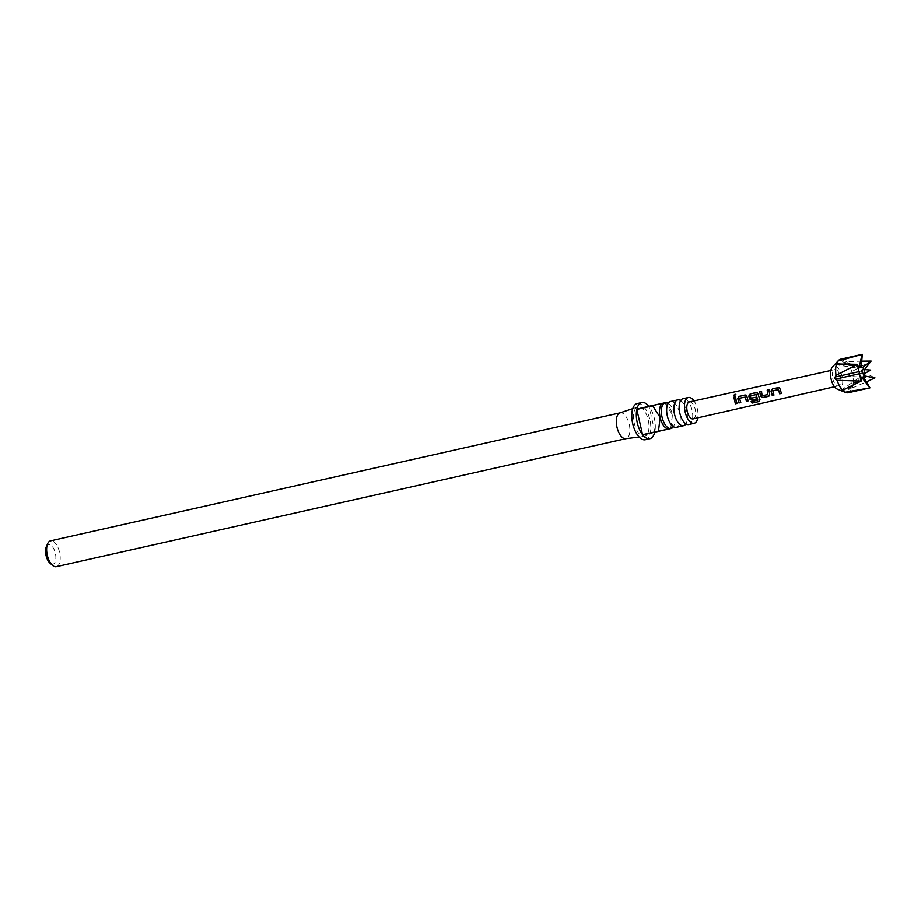 <?xml version="1.0" encoding="UTF-8"?>
<svg xmlns="http://www.w3.org/2000/svg" width="921" height="921" viewBox="0 0 921 921"><rect width="100%" height="100%" fill="white"/><g stroke="black" fill="none" stroke-linecap="round" stroke-linejoin="round"><path stroke-width="0.69" stroke-dasharray="4.61 3.45" d="M735.2 394.361L734.923 396.456L734.175 396.226M676.348 427.309A13.228 6.297 77.3 0 0 679.571 412.953A13.228 6.297 77.3 0 0 670.534 401.487M688.839 424.5A13.228 6.297 77.3 0 0 692.062 410.144A13.228 6.297 77.3 0 0 683.037 398.678M668.186 403.329A13.228 6.297 -102.7 0 1 670.051 404.975A13.228 6.297 -102.7 0 1 674.299 414.139A13.228 6.297 -102.7 0 1 674.402 424.362A13.228 6.297 -102.7 0 1 673.424 426.653M680.677 400.52A13.228 6.297 -102.7 0 1 682.542 402.166A13.228 6.297 -102.7 0 1 686.79 411.33A13.228 6.297 -102.7 0 1 686.893 421.553A13.228 6.297 -102.7 0 1 685.915 423.844M637.217 403.548A18.524 8.807 -102.7 0 1 649.858 419.608A18.524 8.807 -102.7 0 1 645.345 439.708M663.362 403.099A13.228 6.297 -102.7 0 1 667.138 404.4A13.228 6.297 -102.7 0 1 672.388 414.565L670.718 428.23L654.819 431.811A18.524 8.807 77.3 0 0 654.394 418.583A18.524 8.807 77.3 0 0 649.075 406.518L664.974 402.949L672.388 414.565A13.228 6.297 -102.7 0 1 672.019 426.124A13.228 6.297 -102.7 0 1 669.199 428.91L670.995 428.472L672.019 426.124M670.718 428.23A18.524 8.807 -102.7 0 1 670.649 428.518L642.743 434.919M619.914 412.884A13.228 6.297 -102.7 0 1 620.201 412.804A13.228 6.297 -102.7 0 1 629.227 424.27A13.228 6.297 -102.7 0 1 626.004 438.626L625.854 438.661M648.257 419.988A15.081 7.172 -102.7 0 1 644.251 436.404A15.081 7.172 -102.7 0 1 634.293 423.269A15.081 7.172 -102.7 0 1 637.643 407.001A15.081 7.172 -102.7 0 1 648.257 419.988M693.985 400.888A13.228 6.297 -102.7 0 1 697.37 408.947A13.228 6.297 -102.7 0 1 697.784 417.812M46.326 546.717A10.062 4.778 -102.7 0 1 50.989 545.29A10.062 4.778 -102.7 0 1 55.364 553.314A10.062 4.778 -102.7 0 1 54.892 562.501A10.062 4.778 -102.7 0 1 50.033 563.226M56.331 566.703A13.228 6.297 77.3 0 0 59.554 552.358A13.228 6.297 77.3 0 0 50.528 540.88M848.264 392.726A17.2 8.185 77.3 0 0 850.946 390.872L848.805 389.502L848.805 388.409L852.432 387.891A17.2 8.185 77.3 0 0 852.927 376.585L849.047 374.835L851.798 371.589L871.139 361.055M863.587 377.115L848.805 389.502L848.805 388.409M852.927 376.585L874.95 377.829L864.359 372.556L864.105 370.127A6.033 2.867 77.3 0 0 863.875 369.517M832.757 378.612A8.335 3.96 77.3 0 0 838.455 385.841A8.335 3.96 77.3 0 0 840.482 376.804A8.335 3.96 77.3 0 0 834.794 369.574A8.335 3.96 77.3 0 0 832.757 378.612M693.156 418.859A8.68 4.133 77.3 0 0 695.263 409.442A8.68 4.133 77.3 0 0 689.345 401.924M837.373 389.134A11.915 5.664 77.3 0 0 842.128 376.413A11.915 5.664 77.3 0 0 832.411 367.053M869.954 387.845L850.946 390.872M852.432 387.891L866.327 381.858M851.798 371.589A17.2 8.185 77.3 0 0 846.468 361.654L843.613 362.632L842.508 361.78L843.855 359.639L860.272 354.769M861.665 361.136L846.468 361.654M843.855 359.639A17.2 8.185 77.3 0 0 840.712 359.155M861.377 367.295L842.508 361.78L861.216 366.696M654.819 431.811L649.075 406.518M735.775 397.193L737.053 403.386M745.342 397.078L739.701 398.217L740.68 402.558M745.273 395.017L747.012 396.433L748.128 400.877M751.168 401.487L757.914 399.967M756.348 392.53L758.098 393.946L759.917 399.783M759.986 399.622L759.272 401.268L759.986 399.622M756.245 394.637L750.592 395.765L751.006 398.16L756.003 397.147L756.532 398.989M768.897 389.767L769.691 394.28M769.806 394.2L768.805 396.157M761.448 391.413L762.162 395.685M762.277 395.616L767.941 394.487M778.602 389.618L772.949 390.757L773.939 395.074M778.521 387.58L780.271 388.973L781.388 393.417M849.991 375.733L864.359 372.556M841.253 390.17L860.778 376.654M863.817 373.984A2.36 1.117 77.3 0 0 864.232 371.485A2.36 1.117 77.3 0 0 862.793 369.436M864.75 373.442A6.033 2.867 77.3 0 0 864.692 372.74M845.616 388.766L860.836 378.232M840.297 363.979L858.268 366.892M835.439 364.555L858.89 368.354M849.507 373.627L863.875 370.438M849.438 388.236L863.472 376.47M671.559 424.995L673.47 426.469L674.402 424.362M684.061 422.186L685.961 423.66L686.893 421.553M679.698 402.811L680.631 400.693L682.542 402.166M667.207 405.62L668.139 403.502L670.051 404.975M639.151 437.026L644.251 436.404M848.598 388.547L863.691 375.883M841.126 390.182L860.87 376.528M838.455 385.841L834.507 386.739M834.794 369.574L830.846 370.449M863.449 374.317L862.309 369.298M835.324 364.589L859.017 368.435M842.715 362.724L861.837 367.744M667.138 404.4L665.158 402.696M632.762 408.613L637.643 407.001"/><path stroke-width="1.38" d="M735.073 394.188L734.785 396.352C733.484 395.88 733.577 395.167 735.073 394.188L735.798 394.407M734.923 396.456C733.611 396.007 733.703 395.305 735.2 394.361L735.856 394.499M677.752 399.864L670.534 401.487A13.228 6.297 77.3 0 0 667.207 405.62A13.228 6.297 77.3 0 0 667.311 415.832A13.228 6.297 77.3 0 0 671.559 424.995A13.228 6.297 77.3 0 0 676.348 427.309L683.566 425.686A13.228 6.297 -102.7 0 1 674.529 414.22A13.228 6.297 -102.7 0 1 677.752 399.864A13.228 6.297 -102.7 0 1 680.677 400.52M688.344 397.481L683.037 398.678A13.228 6.297 77.3 0 0 679.698 402.811A13.228 6.297 77.3 0 0 679.802 413.034A13.228 6.297 77.3 0 0 684.061 422.186A13.228 6.297 77.3 0 0 688.839 424.5L694.146 423.303A13.228 6.297 -102.7 0 1 685.12 411.837A13.228 6.297 -102.7 0 1 688.344 397.481A13.228 6.297 -102.7 0 1 693.985 400.888M769.588 395.673L762.83 397.481L760.539 396.318L759.744 391.69L761.448 391.31L762.162 395.685L767.838 394.556L767.193 390.055L768.897 389.664L769.691 394.28L768.713 396.272L762.738 397.596L760.539 396.318M760.642 396.249L759.744 391.69M673.424 426.653A13.228 6.297 -102.7 0 1 671.075 428.495A13.228 6.297 -102.7 0 1 662.038 417.017A13.228 6.297 -102.7 0 1 665.261 402.673A13.228 6.297 -102.7 0 1 668.186 403.329M654.727 432.225A18.524 8.807 77.3 0 1 649.881 438.684A18.524 8.807 77.3 0 1 642.743 434.919L669.199 428.91A13.228 6.297 -102.7 0 1 669.164 428.921A13.228 6.297 -102.7 0 1 660.138 417.455L652.724 405.827L636.814 409.408A18.524 8.807 77.3 0 0 637.24 422.624A18.524 8.807 77.3 0 0 642.57 434.689L658.469 431.12L660.138 417.455A13.228 6.297 -102.7 0 1 663.327 403.11A13.228 6.297 -102.7 0 1 663.362 403.099L648.891 406.288A18.524 8.807 77.3 0 0 641.753 402.535A18.524 8.807 77.3 0 0 636.883 409.12L665.261 402.673M649.881 438.684L645.345 439.708A18.524 8.807 -102.7 0 1 632.704 423.648A18.524 8.807 -102.7 0 1 637.217 403.548L641.753 402.535M626.004 438.626A13.228 6.297 -102.7 0 1 625.716 438.672A13.228 6.297 -102.7 0 1 616.978 427.16A13.228 6.297 -102.7 0 1 619.914 412.884L632.762 408.613M697.784 417.812A13.228 6.297 -102.7 0 1 694.146 423.303M685.915 423.844A13.228 6.297 -102.7 0 1 683.566 425.686M52.555 565.402L50.033 563.226A10.062 4.778 -102.7 0 1 46.05 555.501A10.062 4.778 -102.7 0 1 46.326 546.717L47.673 543.678A13.228 6.297 77.3 0 0 47.305 555.236A13.228 6.297 77.3 0 0 52.555 565.402A13.228 6.297 77.3 0 0 56.331 566.703L625.854 438.661M860.272 354.769L840.712 359.155A17.2 8.185 77.3 0 0 838.409 360.548A17.2 8.185 77.3 0 0 838.029 361.009L835.439 364.555L836.544 363.991A17.2 8.185 77.3 0 0 836.038 375.296L834.737 378.209L837.177 380.292A17.2 8.185 77.3 0 0 842.508 390.228L841.115 390.216L845.121 392.242L869.954 387.845L863.771 377.495L863.829 375.814L874.95 377.829L866.327 381.858M837.177 380.292L861.158 381.075L860.778 376.654L861.883 377.506L869.954 387.845L848.264 392.726A17.2 8.185 77.3 0 1 845.582 392.45A17.2 8.185 77.3 0 1 845.121 392.242M774.02 394.959L772.328 395.351L771.119 391.034L772.558 388.915L778.383 387.511L780.133 388.961L781.388 393.417L779.673 393.797L778.475 389.618L772.823 390.746L773.939 395.074L772.235 395.477L770.981 391.022L772.42 388.846L779.35 387.649M769.53 395.742L768.805 396.157M756.625 398.862L751.755 399.99L749.567 398.747L748.946 396.007L750.385 393.923L756.222 392.461L757.96 393.935L759.917 399.783L759.238 401.475L752.066 403.076L751.099 401.648L757.845 400.128L756.118 394.625L750.465 395.754L750.891 398.229L755.888 397.216L756.532 398.989L751.663 400.105L749.452 398.816L748.819 395.995L750.247 393.843L757.177 392.611M759.917 399.783L759.238 401.475L752.066 403.076M740.772 402.442L739.068 402.822L737.859 398.494L739.298 396.387L745.135 394.948L746.885 396.421L748.128 400.877L746.413 401.257L745.216 397.078L739.563 398.206L740.68 402.558L738.976 402.949L737.733 398.471L739.16 396.306L746.091 395.097M736.063 400.359L737.053 403.386L735.349 403.778L733.933 397.504L735.637 397.124L736.063 400.359M830.846 370.449L689.345 401.924A8.68 4.133 77.3 0 0 687.227 411.342A8.68 4.133 77.3 0 0 693.156 418.859L834.507 386.739M734.785 396.352L734.118 396.191M836.544 363.991L857.347 364.302L861.158 381.075L842.508 390.228M862.091 354.343L858.89 368.354L857.347 364.302L836.038 375.296M864.105 370.127L871.139 361.055L862.332 367.548L861.216 366.696L862.332 354.297L838.029 361.009M838.409 360.548L832.411 367.053A11.915 5.664 77.3 0 0 831.099 379.003A11.915 5.664 77.3 0 0 837.373 389.134L845.582 392.45M871.139 361.055L861.665 361.136M620.052 412.838L50.528 540.88A13.228 6.297 77.3 0 0 47.673 543.678M648.891 406.288L636.883 409.12M642.57 434.689L636.814 409.408M737.145 403.271L735.442 403.663L733.933 397.504M734.072 397.584L735.775 397.193M748.22 400.75L746.505 401.13L745.216 397.078M745.273 395.017L746.16 395.132M756.118 394.625L757.845 400.128M752.112 402.868L751.168 401.487M759.986 399.622L759.272 401.268M756.348 392.53L757.258 392.645M767.838 394.556L767.193 390.055M767.32 390.124L769.035 389.733M759.871 391.759L761.586 391.39M781.48 393.29L779.765 393.67L778.475 389.618M778.521 387.58L779.419 387.695M862.505 369.494L862.793 369.436A2.36 1.117 77.3 0 0 862.056 372.003A2.36 1.117 77.3 0 0 863.817 373.984L863.53 374.053M858.798 368.204A6.033 2.867 77.3 0 0 858.66 371.405M861.227 366.259A6.033 2.867 77.3 0 0 859.569 366.65M863.875 369.517A6.033 2.867 77.3 0 0 862.597 367.318M862.125 377.886A6.033 2.867 77.3 0 0 863.771 377.495M864.554 375.941A6.033 2.867 77.3 0 0 864.75 373.442M859.247 374.018A6.033 2.867 77.3 0 0 860.755 376.827M842.37 391.022L845.616 388.766M860.836 378.232L861.883 377.506M835.37 379.176L859.224 373.765M834.887 377.057L858.74 371.647M836.072 363.3L840.297 363.979M858.268 366.892L859.523 367.088M863.472 376.47L864.209 375.849M625.716 438.672L639.151 437.026M671.075 428.495L669.164 428.921M862.793 369.436L870.69 370.046L863.817 373.984"/></g></svg>
